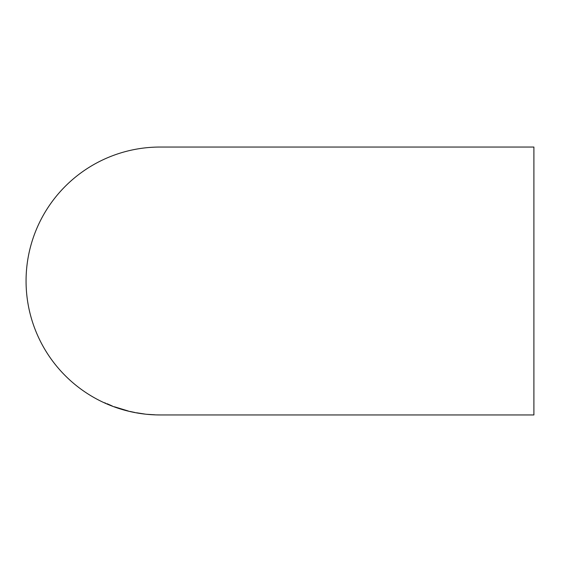 <?xml version="1.0" encoding="UTF-8"?>
<svg xmlns="http://www.w3.org/2000/svg" width="562" height="562" viewBox="0 0 562 562"><rect width="100%" height="100%" fill="white"/><g stroke="black" fill="none" stroke-linecap="round" stroke-linejoin="round"><path stroke-width="0.84" d="M156.889 414.897L160.844 414.953L156.889 414.897M160.24 414.953L160.015 414.953A133.953 133.953 0 0 1 26.063 281A133.953 133.953 0 0 1 160.015 147.047L533.9 147.047L533.9 414.953L160.289 414.953M156.376 414.889L160.795 414.953L156.376 414.889M147.202 414.313L155.189 414.826L147.202 414.313M136.51 412.761L144.996 414.082L136.51 412.761M134.978 412.515L129.885 411.412L134.978 412.501M121.413 409.206L128.354 411.033L114.43 406.783L121.413 409.192M107.159 403.727L112.386 406.066L107.159 403.727M105.768 403.249L104.574 402.75M110.538 405.174L110.18 405.083M115.617 407.176L115.02 406.944M127.195 410.689L115.617 407.211L127.167 410.738"/></g></svg>
